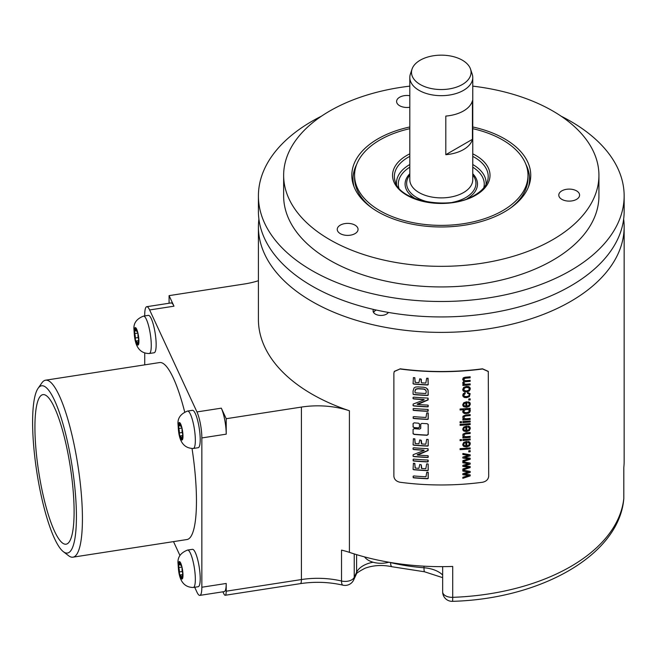 <?xml version="1.0" encoding="UTF-8"?>
<svg xmlns="http://www.w3.org/2000/svg" width="657" height="657" viewBox="0 0 657 657"><rect width="100%" height="100%" fill="white"/><g stroke="black" fill="none" stroke-linecap="round" stroke-linejoin="round"><path stroke-width="0.99" d="M420.923 378.974L421.334 382.538L421.293 379.286L419.766 378.785L418.911 382.686A183.18 105.761 180 0 1 415.314 382.407L414.641 377.701A183.18 105.761 180 0 1 413.409 377.594L413.072 383.713L413.77 384.082A183.18 105.761 180 0 0 427.633 384.986L428.224 384.649L427.855 378.284A183.18 105.761 180 0 1 426.672 378.235L425.826 383.064A183.18 105.761 180 0 1 421.794 382.842L421.416 382.727M415.084 382.325L414.846 377.734M428.077 378.218L428.142 384.46L427.543 384.797A182.868 105.58 0 0 1 413.68 383.885L412.99 383.524M488.282 371.443L488.693 476.218C488.34 479.413 486.303 481.425 482.575 482.246A183.18 105.761 180 0 1 399.99 482.246C396.27 481.425 394.233 479.413 393.872 476.218L393.872 373.242L394.29 371.443M488.323 371.534L482.575 368.979A183.18 105.761 180 0 1 399.99 368.979L394.241 371.534M412.99 433.316L414.074 434.236A182.868 105.58 0 0 0 427.075 435.09L428.224 434.499L428.159 424.274M427.157 435.279A183.18 105.761 180 0 1 414.165 434.425L413.146 433.792M427.075 435.09L428.142 434.31L428.224 424.562L427.157 423.691A183.18 105.761 180 0 1 421.802 423.404L420.726 424.159L420.726 428.331L419.651 429.087A183.18 105.761 180 0 1 414.165 428.66L413.072 429.391L413.072 433.505M412.99 426.623L414.074 427.543A182.868 105.58 0 0 0 418.345 427.879L419.429 427.132L419.519 424.085L418.435 423.182A183.18 105.761 180 0 1 414.165 422.845L413.072 423.568L413.146 427.099M418.345 427.879L419.519 427.329L419.453 423.798M418.435 428.077A183.18 105.761 180 0 1 414.165 427.732L413.072 426.812M428.183 472.383L427.838 472.284A183.18 105.761 180 0 1 426.771 472.243L425.974 476.777A183.18 105.761 180 0 1 413.77 475.947L413.072 476.317L413.623 477.836A183.18 105.761 180 0 0 427.51 478.748L428.224 478.46L428.224 472.687M428.167 464.072L427.855 463.949A183.18 105.761 180 0 1 426.672 463.899L425.826 468.728A183.18 105.761 180 0 1 421.794 468.507L421.293 464.951L419.766 464.45L418.911 468.351A183.18 105.761 180 0 1 415.314 468.071L414.641 463.366A183.18 105.761 180 0 1 413.409 463.259L413.072 469.377L413.77 469.747A183.18 105.761 180 0 0 427.633 470.65L428.224 470.313L428.167 464.072L428.142 470.125L427.633 470.65M415.084 467.989L414.846 463.399M421.416 468.392L421.211 464.762M428.126 460.114L427.756 460.031A183.18 105.761 180 0 1 413.664 459.112L413.072 459.383L413.54 461A183.18 105.761 180 0 0 427.65 461.928L428.224 461.608L428.126 460.114L427.65 461.928M428.101 448.747L427.51 448.665A183.18 105.761 180 0 1 413.77 447.762L413.072 448.017L413.072 449.232L413.746 449.544A183.18 105.761 180 0 0 423.502 450.25L424.159 450.365L423.814 450.603L413.179 454.669L413.072 456.229L413.746 456.574A183.18 105.761 180 0 0 427.608 457.477L428.167 457.362L428.224 456.048L427.51 455.671A183.18 105.761 180 0 1 417.688 455.087L428.142 450.505L428.101 448.747L427.732 450.727M417.688 455.087L417.146 454.784L417.581 454.554L427.65 450.546M412.99 456.04L413.655 456.385A182.868 105.58 0 0 0 427.526 457.297L428.077 457.173L428.085 455.761M412.99 449.043L413.655 449.355A182.868 105.58 0 0 0 423.412 450.061L424.077 450.176L423.814 450.603M428.167 439.525L427.855 439.402A183.18 105.761 180 0 1 426.672 439.352L425.826 444.181A183.18 105.761 180 0 1 421.794 443.96L421.293 440.404L419.766 439.903L418.911 443.803A183.18 105.761 180 0 1 415.314 443.524L414.641 438.819A183.18 105.761 180 0 1 413.409 438.712L413.072 444.838L413.77 445.2A183.18 105.761 180 0 0 427.633 446.103L428.224 445.766L428.167 439.525L428.142 445.577L427.633 446.103M415.084 443.442L414.846 438.851M421.416 443.845L420.923 440.091M428.183 413.048L427.838 412.957A183.18 105.761 180 0 1 426.771 412.908L425.974 417.45A183.18 105.761 180 0 1 413.77 416.62L413.072 416.981L413.623 418.501A183.18 105.761 180 0 0 427.51 419.412L428.224 419.133L428.224 413.352M428.126 409.5L427.756 409.426A183.18 105.761 180 0 1 413.664 408.506L413.072 408.769L413.54 410.395A183.18 105.761 180 0 0 427.65 411.323L428.224 410.995L428.126 409.5L427.65 411.323M428.101 398.142L427.51 398.052A183.18 105.761 180 0 1 413.77 397.148L413.072 397.403L413.072 398.627L413.746 398.939A183.18 105.761 180 0 0 423.502 399.637L424.159 399.752L423.814 399.99L413.179 404.063L413.072 405.615L413.746 405.96A183.18 105.761 180 0 0 427.608 406.872L428.167 406.749L428.224 405.443L427.51 405.065A183.18 105.761 180 0 1 417.688 404.482L428.142 399.899L428.101 398.142L427.732 400.121M417.688 404.482L417.146 404.178L417.581 403.94L427.65 399.932M412.99 405.426L413.655 405.771A182.868 105.58 0 0 0 427.526 406.683L428.077 406.568L428.085 405.147M412.99 398.429L413.655 398.742A182.868 105.58 0 0 0 423.412 399.456L424.077 399.571L423.814 399.99M426.032 387.778L423.543 387.236A183.18 105.761 180 0 1 418 386.874L415.544 387.063L414.05 387.942L413.072 390.997L413.072 394.208L413.77 394.586A183.18 105.761 180 0 0 427.51 395.489L428.224 395.136L428.093 390.192L426.032 387.778M427.838 389.47L427.452 388.87M470.166 475.898L462.873 478.312L462.873 477.261L468.655 475.512L462.873 474.699L462.873 473.664L468.507 472.03L462.873 471.102L462.873 470.125L470.166 471.398L470.166 472.449L464.565 474.099L470.166 474.839L470.166 475.898L470.084 474.83M470.166 467.587L462.873 470.001L462.873 468.95L468.655 467.201L462.873 466.388L462.873 465.353L468.507 463.719L462.873 462.791L462.873 461.814L470.166 463.086L470.166 464.138L464.565 465.788L470.166 466.527L470.166 467.587L470.084 466.519M470.166 459.276L462.873 461.69L462.873 460.639L468.655 458.89L462.873 458.077L462.873 457.042L468.507 455.408L462.873 454.48L462.873 453.502L470.166 454.784L470.166 455.827L464.565 457.477L470.166 458.216L470.166 459.276L470.084 458.208M470.166 451.778A183.18 105.761 180 0 1 468.769 451.901L468.769 450.751A183.18 105.761 180 0 0 470.166 450.628L470.166 451.778L470.084 450.636M470.166 448.887A183.18 105.761 180 0 1 460.081 449.659L460.081 448.641A183.18 105.761 180 0 0 470.166 447.877L470.166 448.887L470.084 447.885M467.989 441.373L467.825 442.432L468.967 442.958L469.32 443.877L468.687 445.183L466.848 445.889L466.519 441.463L463.711 442.432L462.709 444.461L463.735 446.399L466.593 446.957L469.353 445.955L470.33 443.787L469.714 442.136L467.989 441.373M470.116 442.711L469.714 442.136M467.743 442.26L468.884 442.785L469.32 443.877M461.51 440.584A183.18 105.761 180 0 1 460.081 440.675L460.081 439.656A183.18 105.761 180 0 0 461.51 439.574L461.51 440.584L461.428 439.574M470.166 439.903A183.18 105.761 180 0 1 462.873 440.494L462.873 439.484A183.18 105.761 180 0 0 470.166 438.892L470.166 439.903L470.084 438.901M464.294 436.363L466.191 436.683A183.18 105.761 180 0 0 470.166 436.347L470.166 437.357A183.18 105.761 180 0 1 462.873 437.94L462.873 437.028A183.18 105.761 180 0 0 463.916 436.954L462.881 435.985L462.947 434.137L465.69 432.881A183.18 105.761 180 0 0 470.166 432.503L470.166 433.513A183.18 105.761 180 0 1 465.739 433.891L464.014 434.564L464.294 436.363L464.014 434.564M467.989 426.015L467.825 427.075L468.967 427.6L469.32 428.52L468.687 429.826L466.848 430.532L466.519 426.106L463.711 427.075L462.709 429.103L463.735 431.041L466.593 431.6L469.353 430.598L470.33 428.43L469.714 426.779L467.989 426.015M470.116 427.354L469.714 426.779M467.743 426.902L468.884 427.428L469.32 428.52M470.166 424.578A183.18 105.761 180 0 1 460.081 425.342L460.081 424.332A183.18 105.761 180 0 0 470.166 423.568L470.166 424.578L470.084 423.576M461.51 422.665A183.18 105.761 180 0 1 460.081 422.755L460.081 421.745A183.18 105.761 180 0 0 461.51 421.654L461.51 422.665L461.428 421.663M470.166 421.991A183.18 105.761 180 0 1 462.873 422.574L462.873 421.564A183.18 105.761 180 0 0 470.166 420.981L470.166 421.991L470.084 420.989M464.294 418.443L466.191 418.772A183.18 105.761 180 0 0 470.166 418.427L470.166 419.437A183.18 105.761 180 0 1 462.873 420.028L462.873 419.117A183.18 105.761 180 0 0 463.916 419.043L462.881 418.074L462.947 416.226L465.69 414.969A183.18 105.761 180 0 0 470.166 414.592L470.166 415.602A183.18 105.761 180 0 1 465.739 415.98L464.014 416.645L464.294 418.443L464.014 416.645M460.081 409.82A182.868 105.58 0 0 0 463.637 409.582L463.719 409.763A183.18 105.761 180 0 1 460.081 410.001L460.081 408.999A183.18 105.761 180 0 0 470.166 408.227L470.166 409.171A183.18 105.761 180 0 1 469.254 409.254L470.33 410.822L470.182 410.091M463.719 409.763L462.709 411.479L463.185 412.777L464.556 413.573L468.523 413.228L469.854 412.177L470.248 410.641L469.771 412.005L468.441 413.048L466.454 413.54L464.474 413.401L462.848 412.235M467.989 401.706L467.825 402.757L468.967 403.283L469.32 404.203L468.687 405.509L466.848 406.223L466.519 401.788L463.711 402.766L462.709 404.786L463.735 406.724L466.593 407.283L469.353 406.289L470.33 404.121L469.714 402.47L467.989 401.706M470.116 403.037L469.714 402.47M467.743 402.585L468.884 403.111L469.32 404.203M470.166 399.949A183.18 105.761 180 0 1 468.769 400.08L468.769 398.93A183.18 105.761 180 0 0 470.166 398.799L470.166 399.949L470.084 398.807M467.661 392.377L467.505 393.379L468.876 393.773L469.32 394.726L468.663 395.99L466.527 396.623L464.4 396.311L463.727 395.12L465.213 393.65L465.025 392.681L463.316 393.6L462.709 395.227L463.16 396.623L464.491 397.501L466.56 397.666L469.361 396.68L470.149 393.715L467.661 392.377M464.4 396.311L463.645 394.939L464.318 396.138L463.645 394.939L464.105 394.233M467.423 393.206L468.794 393.592L469.32 394.726M463.522 391.285L466.527 391.974L469.361 390.972L470.33 388.854L469.886 387.449L468.646 386.562L466.429 386.398L463.702 387.384L462.709 389.461L463.522 391.285L462.881 390.406M464.064 383.688L463.785 382.924L464.869 384.156L466.396 384.197A183.18 105.761 180 0 0 470.166 383.877L470.166 384.887A183.18 105.761 180 0 1 462.873 385.47L462.873 384.567A183.18 105.761 180 0 0 463.899 384.493L462.832 383.433M464.121 381.906L463.982 383.516L464.121 381.906L465.353 381.561A182.868 105.58 0 0 0 470.084 381.167L470.166 380.329A183.18 105.761 180 0 1 465.936 380.69L464.302 380.403L463.702 379.212L464.22 380.222L463.908 378.596L465.501 378.021A182.868 105.58 0 0 0 470.084 377.627L470.166 376.798A183.18 105.761 180 0 1 465.172 377.225L463.316 377.832L462.709 379.245L463.99 380.994L462.709 382.768M462.709 379.245L462.865 379.968M470.166 377.808A183.18 105.761 180 0 1 465.583 378.194L463.99 378.769L464.302 380.403M470.166 381.339A183.18 105.761 180 0 1 465.435 381.742L464.203 382.087M258.907 219.085A182.868 105.58 0 0 0 258.415 226.813A182.868 105.58 0 0 0 311.976 301.464A182.868 105.58 0 0 0 511.261 324.353A182.868 105.58 0 0 0 624.15 226.813A182.868 105.58 0 0 0 623.657 219.085M258.415 226.813L258.415 319.483A182.868 105.58 0 0 0 264.648 346.806A182.868 105.58 0 0 0 349.409 410.765L349.409 552.356A182.868 105.58 0 0 0 452.706 566.441L452.706 597.336A9.461 0.485 -92.1 0 1 452.459 601.336C540.391 598.954 618.672 555.444 623.756 499.238A9.461 7.712 -173.8 0 0 623.797 498.556A9.461 5.461 0 0 0 623.813 498.22L623.813 467.497M452.459 601.336A9.461 9.461 0 0 1 442.662 591.883A9.461 5.461 0 0 0 452.706 597.336A182.868 105.58 180 0 0 623.797 498.556L623.797 467.669A182.868 105.58 0 0 0 624.15 461.074L624.15 226.813M399.99 368.979L394.323 371.353M400.072 368.799A182.868 105.58 0 0 0 482.493 368.799L482.575 368.979M488.241 371.353L482.493 368.799M349.409 410.765A63.056 36.406 180 0 0 301.407 407.077L226.213 418.714L221.319 408.161L196.952 411.931L149.624 309.956A18.913 3.999 -98.8 0 0 146.733 306.704A18.913 3.999 -98.8 0 0 144.729 314.851L144.729 315.935M146.733 306.704L171.091 302.934A18.913 3.999 -98.8 0 1 173.982 306.187L169.087 295.634L244.289 284.005A63.056 36.406 180 0 0 258.415 280.72M226.213 418.714L226.213 434.162A18.913 3.999 -98.8 0 0 221.319 408.161M194.694 587.259L196.952 592.138A18.913 3.999 -98.8 0 0 199.843 595.382A18.913 3.999 -98.8 0 0 201.847 587.235L201.847 437.932A18.913 3.999 -98.8 0 0 196.952 411.931M199.843 595.382L224.209 591.612A18.913 3.999 -98.8 0 0 226.213 583.465L226.213 591.193A9.461 1.996 -98.8 0 1 225.211 595.267A9.461 1.996 -98.8 0 1 223.766 593.641L222.912 591.817M173.505 541.614L179.911 555.411M169.087 295.634L169.087 303.247M144.729 353.22L144.729 364.857M63.327 551.666A84.63 17.887 81.2 0 1 54.515 538.518A84.63 17.887 81.2 0 1 34.558 454.907A84.63 17.887 81.2 0 1 38.065 388.353A84.63 17.887 81.2 0 1 54.515 400.318A84.63 17.887 81.2 0 1 75.949 501.406A84.63 17.887 81.2 0 1 63.327 551.666L68.583 555.707A89.541 18.922 -98.8 0 0 72.943 557.177L186.974 539.537A89.541 18.922 -98.8 0 0 196.459 500.979A89.541 18.922 -98.8 0 0 192.049 448.575M184.683 411.947A89.541 18.922 -98.8 0 0 159.594 362.557L45.571 380.198A89.541 18.922 -98.8 0 0 41.851 382.916L38.065 388.353M192.427 410.313A18.913 3.999 81.2 0 1 197.535 420.012A18.913 3.999 81.2 0 1 200.213 439.558A18.913 3.999 81.2 0 1 198.209 447.704L193.339 448.46A18.913 3.999 -98.8 0 0 195.343 440.313A18.913 3.999 81.2 0 0 192.665 420.759A18.913 3.999 81.2 0 0 187.557 411.068L192.427 410.313M192.427 549.326A18.913 3.999 81.2 0 1 197.535 559.025A18.913 3.999 81.2 0 1 200.213 578.571A18.913 3.999 81.2 0 1 198.209 586.717L193.339 587.473A18.913 3.999 -98.8 0 0 195.343 579.326A18.913 3.999 81.2 0 0 192.665 559.772A18.913 3.999 81.2 0 0 187.557 550.081L192.427 549.326M148.359 315.368A18.913 3.999 81.2 0 1 153.467 325.059A18.913 3.999 81.2 0 1 156.152 344.613A18.913 3.999 81.2 0 1 154.149 352.76L149.27 353.515A18.913 3.999 -98.8 0 0 151.274 345.368A18.913 3.999 81.2 0 0 148.597 325.815A18.913 3.999 81.2 0 0 143.489 316.124L148.359 315.368M72.943 557.177A89.541 18.922 -98.8 0 0 82.429 518.619A89.541 18.922 -98.8 0 0 59.253 395.571A89.541 18.922 -98.8 0 0 45.571 380.198M55.738 410.395L53.291 405.114A75.67 15.99 81.2 0 0 42.943 394.635A75.67 15.99 81.2 0 0 38.714 471.866A75.67 15.99 81.2 0 0 66.086 544.193A75.67 15.99 81.2 0 0 73.313 492.569A75.67 15.99 81.2 0 0 55.738 410.395M180.535 425.679L179.057 425.908A3.088 0.657 -98.8 0 1 178.77 425.703L178.77 428.512L181.956 428.019M181.472 426.565L181.176 426.615A3.088 0.657 -98.8 0 1 180.117 424.036L179.558 422.566A8.828 1.864 81.2 0 0 178.417 426.352A8.828 1.864 -98.8 0 0 179.558 435.049L179.353 432.938A3.088 0.657 -98.8 0 0 178.77 428.512M182.966 436.544L182.35 436.642A3.088 0.657 -98.8 0 1 182.638 436.839L182.638 434.039A3.088 0.657 -98.8 0 1 182.055 429.604L181.841 427.493A8.828 1.864 81.2 0 0 179.558 422.566L179.353 423.781L180.043 423.675M179.057 425.908A3.088 0.657 -98.8 0 0 179.353 423.781M182.942 435.517L180.232 435.936A3.088 0.657 -98.8 0 1 181.283 438.506L181.841 439.976L182.055 438.769A3.088 0.657 -98.8 0 1 182.35 436.642M181.176 426.615A3.088 0.657 -98.8 0 0 181.283 426.541L181.841 427.493A8.828 1.864 81.2 0 1 182.983 436.199A8.828 1.864 -98.8 0 1 181.841 439.976A8.828 1.864 -98.8 0 1 179.558 435.049L180.117 436.002A3.088 0.657 -98.8 0 1 180.232 435.936M180.535 564.692L179.057 564.921A3.088 0.657 -98.8 0 1 178.77 564.716L178.77 567.525L181.956 567.032M181.472 565.578L181.176 565.62A3.088 0.657 -98.8 0 1 180.117 563.049L179.558 561.579A8.828 1.864 81.2 0 0 178.417 565.365A8.828 1.864 -98.8 0 0 179.558 574.062L179.353 571.951A3.088 0.657 -98.8 0 0 178.77 567.525M182.966 575.557L182.35 575.655A3.088 0.657 -98.8 0 1 182.638 575.852L182.638 573.052A3.088 0.657 -98.8 0 1 182.055 568.617L181.841 566.506A8.828 1.864 81.2 0 0 179.558 561.579L179.353 562.794L180.043 562.688M179.057 564.921A3.088 0.657 -98.8 0 0 179.353 562.794M182.942 574.53L180.232 574.949A3.088 0.657 -98.8 0 1 181.283 577.519L181.841 578.989L182.055 577.782A3.088 0.657 -98.8 0 1 182.35 575.655M181.176 565.62A3.088 0.657 -98.8 0 0 181.283 565.554L181.841 566.506A8.828 1.864 81.2 0 1 182.983 575.212A8.828 1.864 -98.8 0 1 181.841 578.989A8.828 1.864 -98.8 0 1 179.558 574.062L180.117 575.015A3.088 0.657 -98.8 0 1 180.232 574.949M136.475 330.726L134.989 330.956A3.088 0.657 -98.8 0 1 134.701 330.758L134.701 333.567L137.888 333.066M137.403 331.621L137.108 331.662A3.088 0.657 -98.8 0 1 136.056 329.091L135.49 327.621A8.828 1.864 81.2 0 0 134.348 331.399A8.828 1.864 -98.8 0 0 135.49 340.104L135.285 337.994A3.088 0.657 -98.8 0 0 134.701 333.567M138.906 341.599L138.282 341.697A3.088 0.657 -98.8 0 1 138.57 341.895L138.57 339.086A3.088 0.657 -98.8 0 1 137.986 334.659L137.781 332.549A8.828 1.864 81.2 0 0 135.49 327.621L135.285 328.837L135.983 328.722M134.989 330.956A3.088 0.657 -98.8 0 0 135.285 328.837M138.882 340.564L136.163 340.991A3.088 0.657 -98.8 0 1 137.214 343.562L137.781 345.032L137.986 343.816A3.088 0.657 -98.8 0 1 138.282 341.697M137.108 331.662A3.088 0.657 -98.8 0 0 137.214 331.596L137.781 332.549A8.828 1.864 81.2 0 1 138.923 341.246A8.828 1.864 -98.8 0 1 137.781 345.032A8.828 1.864 -98.8 0 1 135.49 340.104L136.056 341.057A3.088 0.657 -98.8 0 1 136.163 340.991M442.662 577.659L424.521 571.779L392.032 566.753C382.481 564.692 373.505 565.184 365.111 568.215C358.352 571.721 355.322 573.931 356.037 574.85L353.68 579.934A9.461 7.457 -155.1 0 0 354.23 577.372L354.23 553.917M353.68 579.934A9.461 9.461 0 0 1 342.929 585.165A9.461 2.915 -76.8 0 1 341.525 581.01A9.461 5.461 0 0 0 354.23 577.372L356.595 572.28L356.595 554.639M301.407 407.077L301.407 579.556A63.056 36.406 0 0 1 341.525 581.01L341.525 550.123A63.056 36.406 180 0 1 349.409 552.356M364.586 556.914A17.657 10.192 0 0 0 385.528 562.942A17.657 10.192 0 0 0 388.854 562.22A25.221 14.561 0 0 1 390.611 562.597L390.611 562.515M388.377 312.428A7.884 4.55 180 0 1 377.939 315.097A7.884 4.55 180 0 1 373.077 310.892A7.884 4.55 180 0 1 373.505 309.422M624.15 195.917L624.15 211.365A182.868 105.58 180 0 1 511.261 308.905A182.868 105.58 180 0 1 311.976 286.017A182.868 105.58 180 0 1 258.415 211.365L258.415 195.917A182.868 105.58 0 0 0 311.976 270.569A182.868 105.58 0 0 0 511.261 293.457A182.868 105.58 0 0 0 624.15 195.917A182.868 105.58 0 0 0 570.588 121.266A182.868 105.58 0 0 0 561.012 116.117M321.56 116.117A182.868 105.58 0 0 0 258.415 195.917M283.643 175.32L283.643 195.917A157.639 91.011 180 0 0 380.953 280.005A157.639 91.011 180 0 0 552.751 260.271A157.639 91.011 0 0 0 598.929 195.917L598.929 175.32A157.639 91.011 180 0 1 552.751 239.682A157.639 91.011 180 0 1 380.953 259.408A157.639 91.011 180 0 1 283.643 175.32A157.639 91.011 180 0 1 329.814 110.967A157.639 91.011 180 0 1 409.812 86.141M472.761 86.141A157.639 91.011 180 0 1 598.929 175.32M472.761 126.973A89.459 51.648 180 0 1 504.543 138.799A89.459 51.648 180 0 1 529.123 185.11A89.459 51.648 180 0 1 467.497 224.71A89.459 51.648 180 0 1 378.021 211.85A89.459 51.648 180 0 1 353.441 185.11A89.459 51.648 180 0 1 409.812 126.973M340.293 225.137A10.405 6.003 0 0 0 337.246 229.383A10.405 6.003 0 0 0 343.668 234.935A10.405 6.003 0 0 0 355.01 233.629A10.405 6.003 0 0 0 358.057 229.383A10.405 6.003 0 0 0 351.635 223.832A10.405 6.003 0 0 0 340.293 225.137M409.812 95.692A10.405 6.003 0 0 0 399.653 97.228A10.405 6.003 0 0 0 396.606 101.474A10.405 6.003 0 0 0 409.812 107.263M561.834 190.859A10.405 6.003 0 0 0 558.787 195.113A10.405 6.003 0 0 0 565.209 200.656A10.405 6.003 0 0 0 576.55 199.358A10.405 6.003 0 0 0 579.597 195.113A10.405 6.003 0 0 0 573.175 189.561A10.405 6.003 0 0 0 561.834 190.859M525.887 164.365A88.276 50.967 180 0 1 529.567 178.926A88.276 50.967 180 0 1 528.491 186.843M354.074 186.843A88.276 50.967 180 0 1 353.006 178.926A88.276 50.967 180 0 1 356.685 164.365M353.006 179.057A88.276 50.967 180 0 1 356.316 165.35M510.456 208.08A86.708 50.055 0 0 0 527.99 177.899L527.99 175.32A86.708 50.055 0 0 0 472.761 128.682M526.249 165.35A88.276 50.967 180 0 1 529.567 179.057M372.117 208.08A86.708 50.055 180 0 1 354.583 177.899L354.583 175.32A86.708 50.055 180 0 1 379.976 139.925A86.708 50.055 0 0 1 409.812 128.682M527.99 175.32A86.708 50.055 0 0 1 502.597 210.716A86.708 50.055 180 0 1 408.104 221.573A86.708 50.055 180 0 1 354.583 175.32M472.761 77.501L472.761 179.714A31.47 18.174 180 0 1 463.538 192.567A31.47 18.174 180 0 1 429.243 196.5A31.47 18.174 180 0 1 409.812 179.714L409.812 77.501A31.47 18.174 0 0 0 429.243 94.288A31.47 18.174 0 0 0 463.538 90.346A31.47 18.174 0 0 0 472.761 77.501A31.47 18.174 0 0 0 472.186 74.06L470.527 69.092A29.787 17.197 0 0 0 450.012 55.911A29.787 17.197 0 0 0 420.225 60.189A29.787 17.197 0 0 0 412.038 69.092A29.787 17.197 0 0 0 427.321 87.537A29.787 17.197 0 0 0 462.347 84.507A29.787 17.197 0 0 0 470.527 69.092M472.432 139.317L472.432 100.702A31.47 18.174 180 0 1 463.538 110.943A31.47 18.174 180 0 1 445.807 116.075L445.807 154.691A31.47 18.174 180 0 0 463.538 149.558A31.47 18.174 180 0 0 472.432 139.317L445.807 154.691M412.038 69.092L410.379 74.06A31.47 18.174 0 0 0 409.812 77.501M373.472 312.33A7.884 4.55 180 0 1 375.385 310.539A7.884 4.55 180 0 1 375.508 310.474M376.313 310.055A7.523 4.344 0 0 0 375.632 310.4A7.523 4.344 0 0 0 373.603 312.535M428.101 472.194L428.142 478.271L427.42 478.559A182.868 105.58 0 0 1 413.532 477.639L413.113 477.557M427.543 470.461A182.868 105.58 0 0 1 413.68 469.55L413.196 469.476M427.567 461.748A182.868 105.58 0 0 1 413.45 460.812L413.072 460.713M427.543 445.914A182.868 105.58 0 0 1 413.68 445.003L413.196 444.929M428.101 412.867L428.142 418.944L427.42 419.232A182.868 105.58 0 0 1 413.532 418.312L413.113 418.23M427.567 411.134A182.868 105.58 0 0 1 413.45 410.198L413.072 410.099M428.003 390.012L428.142 394.956L427.42 395.3A182.868 105.58 0 0 1 413.68 394.397L413.179 394.307M426.196 390.931L424.775 389.256L423.19 388.928L425.793 390.086L426.278 391.851L425.81 393.51A183.18 105.761 180 0 1 415.52 392.837L415.191 392.763M414.978 392.262L414.978 390.948L414.978 392.262M423.19 388.928A182.868 105.58 0 0 1 418.098 388.599L415.692 389.116L414.978 390.948M415.06 391.137L415.782 389.305L418.189 388.788A183.18 105.761 180 0 0 423.272 389.116M464.565 474.099L470.084 472.276L470.084 471.389M462.791 470.929L468.507 472.03M462.791 474.526L467.16 475.331M468.655 475.512L467.078 475.151M462.791 478.132L470.084 475.717M464.565 465.788L470.084 463.965L470.084 463.078M462.791 462.618L468.507 463.719M462.791 466.215L467.16 467.02M468.655 467.201L467.078 466.84M462.791 469.821L470.084 467.406M464.565 457.477L470.084 455.654L470.084 454.767M462.791 454.307L468.507 455.408M462.791 457.904L467.16 458.709M468.655 458.89L467.078 458.529M462.791 461.51L470.084 459.095M468.769 451.72A182.868 105.58 0 0 0 470.084 451.605M460.081 449.47A182.868 105.58 0 0 0 470.084 448.715M466.848 445.889L466.766 441.447M469.632 441.964L470.248 443.615L469.27 445.783L466.511 446.776L463.653 446.218L462.881 445.372M465.829 442.588L464.368 442.892L463.645 444.198L464.22 445.331L463.645 444.198L464.45 443.073L465.829 442.588L465.829 445.914L464.302 445.512L463.727 444.378L464.302 445.512M460.081 440.486A182.868 105.58 0 0 0 461.428 440.404M462.873 440.305A182.868 105.58 0 0 0 470.084 439.73M462.873 437.759A182.868 105.58 0 0 0 470.084 437.176L470.084 436.347M470.084 432.511L470.084 433.341A182.868 105.58 0 0 1 465.657 433.719L463.932 434.384M463.916 436.954L462.84 435.895M466.848 430.532L466.766 426.089M469.632 426.607L470.248 428.257L469.27 430.425L466.511 431.419L463.653 430.861L462.881 430.015M465.829 427.231L464.368 427.535L463.645 428.84L464.22 429.974L463.645 428.84L464.45 427.715L465.829 427.231L465.829 430.557L464.302 430.154L463.727 429.021L464.302 430.154M460.081 425.161A182.868 105.58 0 0 0 470.084 424.397M460.081 422.574A182.868 105.58 0 0 0 461.428 422.492M462.873 422.394A182.868 105.58 0 0 0 470.084 421.819M462.873 419.839A182.868 105.58 0 0 0 470.084 419.265L470.084 418.435M470.084 414.6L470.084 415.429A182.868 105.58 0 0 1 465.657 415.799L463.932 416.472M463.916 419.043L462.84 417.983M469.254 409.254L469.172 409.073A182.868 105.58 0 0 0 470.084 408.991L470.084 408.235M470.141 410.001L470.248 410.641M469.32 410.822L468.581 409.574L469.238 410.641L468.581 409.574L466.56 409.278L464.359 409.919L463.842 411.799L464.442 410.099L466.642 409.459L468.663 409.754L469.32 410.822L468.63 412.021L466.536 412.678L464.417 412.391L463.653 411.134L464.335 412.21M466.848 406.223L466.766 401.772M469.632 402.289L470.248 403.94L469.27 406.108L466.511 407.11L463.653 406.552L462.881 405.706M465.829 402.913L464.368 403.226L463.645 404.523L464.22 405.656L463.645 404.523L464.45 403.398L465.829 402.913L465.829 406.248L464.302 405.837L463.727 404.704L464.302 405.837M468.769 399.891A182.868 105.58 0 0 0 470.084 399.776M464.942 392.5L465.131 393.469L464.023 394.052M470.1 393.625L469.279 396.508L466.478 397.485L464.409 397.321L463.078 396.45M469.804 387.277L470.248 388.673L469.279 390.792L466.445 391.802L463.44 391.104M469.238 388.763L468.54 387.573L466.404 387.252L464.359 387.917L463.858 389.971L464.442 388.09L466.486 387.433L468.622 387.753L469.32 388.944L468.63 390.266L466.527 390.94L464.433 390.603L463.653 389.215L464.351 390.422M469.155 388.287L469.32 388.944M462.873 385.289A182.868 105.58 0 0 0 470.084 384.715L470.084 383.885M470.084 381.167L470.084 380.337M470.084 377.627L470.084 376.806M463.99 380.994L462.824 379.877M463.899 384.493L462.955 383.631M173.982 306.187L149.624 309.956M226.213 434.162L201.847 437.932M226.213 583.465L201.847 587.235M342.929 585.165C329.083 581.987 314.908 581.47 300.405 583.63A9.461 1.996 -98.8 0 0 301.407 579.556L226.213 591.193M181.283 438.506L182.03 438.391M179.353 432.938L182.244 432.495M181.283 577.519L182.03 577.404M179.353 571.951L182.244 571.508M137.214 343.562L137.962 343.447M135.285 337.994L138.175 337.55M442.662 575.023A25.221 14.561 0 0 0 424.003 567.763A132.418 76.45 180 0 1 390.611 562.597A9.461 2.957 -76.6 0 0 392.032 566.753M424.521 571.779A9.461 1.01 -85.7 0 1 424.003 567.763L424.003 566.178M373.069 562.22A25.221 14.561 0 0 0 356.595 572.28A9.461 7.457 -155.1 0 1 356.037 574.85M472.761 153.837A48.741 28.144 180 0 1 475.75 195.219A48.741 28.144 180 0 1 406.814 195.219A48.741 28.144 180 0 1 406.814 155.422A48.741 28.144 180 0 1 409.812 153.837M472.761 156.382A46.918 27.085 180 0 1 487.354 181.603C485.663 186.662 481.482 191.171 474.806 195.129C450.48 210.922 399.456 201.28 395.218 181.603A46.918 27.085 180 0 1 408.112 157.31A46.918 27.085 180 0 1 409.812 156.382M409.812 164.529A44.799 25.861 0 0 0 409.607 164.644A44.799 25.861 0 0 0 396.59 184.658M485.983 184.658A44.799 25.861 0 0 0 472.761 164.529M483.749 187.869A42.968 24.81 0 0 0 472.761 167.19M409.812 167.19A42.968 24.81 0 0 0 398.824 187.869M409.812 173.752A36.201 20.901 0 0 0 415.462 198.726M467.102 198.726A36.201 20.901 0 0 0 472.761 173.752M409.812 175.049A34.649 20.006 0 0 0 430.089 202.348M452.476 202.348A34.649 20.006 0 0 0 465.78 197.56A34.649 20.006 0 0 0 472.761 175.049M187.557 411.068C180.47 413.844 177.308 418.435 178.072 424.841C178.556 430.959 178.326 448.419 193.339 448.46M187.557 550.081C180.47 552.857 177.308 557.448 178.072 563.854C178.556 569.972 178.326 587.432 193.339 587.473M143.489 316.124C136.401 318.9 133.24 323.49 134.003 329.896C134.488 336.014 134.258 353.474 149.27 353.515M623.756 499.238A9.461 9.461 0 0 0 623.813 498.22M442.662 591.883L442.662 566.646M300.405 583.63L225.211 595.267"/></g></svg>
